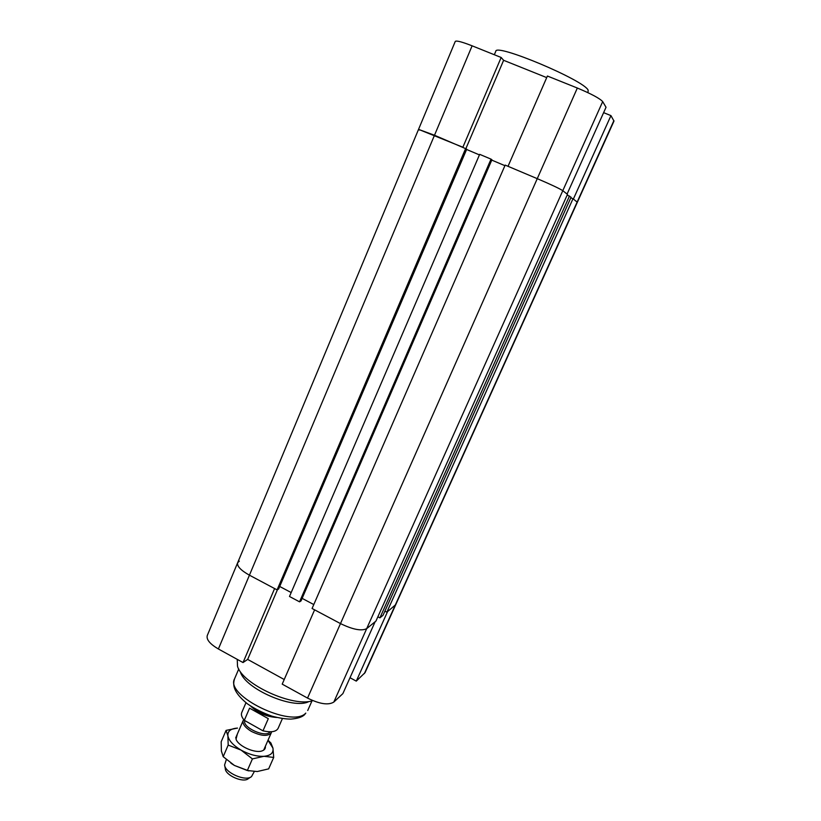 <?xml version="1.0" encoding="UTF-8"?>
<svg xmlns="http://www.w3.org/2000/svg" width="821" height="821" viewBox="0 0 821 821"><rect width="100%" height="100%" fill="white"/><g stroke="black" fill="none" stroke-linecap="round" stroke-linejoin="round"><path stroke-width="1.23" d="M313.786 604.554L302.128 598.365L313.786 604.554M291.188 592.557L279.807 586.522L291.188 592.557M284.22 679.511L247.655 659.407L277.447 589.694M603.62 112.651L610.947 115.617L573.376 199.041L577.348 202.264L572.996 198.733L386.835 612.199L395.743 604.636L387.594 611.573L356.273 681.122L350.003 677.725M342.87 693.622L375.125 621.754L366.689 628.64C361.548 631.257 352.804 629.574 340.479 623.591L314.607 609.839L282.208 684.139L307.536 698.086C319.636 704.079 328.4 705.403 333.808 702.068L342.87 693.622M247.655 659.407L243.037 662.557L274.604 588.565L249.43 575.182C240.779 570.318 236.848 566.172 237.649 562.754L239.332 561.154M356.273 681.122L365.068 672.625L613.985 121.077L610.947 115.617M465.681 148.427L277.098 589.889L278.627 589.016L466.656 149.073L434.494 135.249L249.43 575.182C240.779 570.318 236.848 566.172 237.649 562.754L207.261 635.557C206.225 639.538 209.93 644.003 218.386 648.98L243.037 662.557M237.248 659.366L237.515 666.252C242.267 684.262 293.59 707.743 312.801 700.621M240.409 671.917C244.874 688.768 293.364 709.847 308.737 701.627M504.915 165.668L491.758 160.116L504.915 165.668M572.996 198.733L570.811 197.81M384.885 611.173L386.835 612.199M602.686 101.609C599.74 98.387 591.294 93.861 577.337 88.032L547.402 76.025L508.025 166.314L537.252 178.66L505.161 165.103L312.072 608.494L340.479 623.591C352.804 629.574 361.548 631.257 366.689 628.64L562.796 190.688L567.075 194.064L606.031 107.274L602.686 101.609L562.796 190.688C559.45 188.522 550.932 184.52 537.252 178.66C550.932 184.52 559.45 188.522 562.796 190.688L567.485 194.392L375.936 621.097L366.689 628.64L333.808 702.068M466.513 149.422L479.433 154.902L466.615 149.484L279.653 586.605M218.386 648.98L249.43 575.182L277.098 589.889M501.159 57.48L472.116 45.822L434.494 135.249L418.546 129.369L462.87 147.236L501.159 57.48L503.622 60.302L465.907 148.57M377.865 616.797L379.897 617.864L383.027 615.298L571.077 197.225L567.208 195.008M569.497 195.973L379.897 617.864M479.669 154.338L289.495 596.487L299.552 601.834L491.03 159.13L479.669 154.338M491.03 159.13L491.923 159.746L301.02 600.921L299.552 601.834M419.367 130.057L418.546 129.369L455.265 41.419C456.373 40.393 461.997 41.861 472.116 45.822M503.622 60.302L546.704 77.605M494.324 54.73L495.781 51.313C495.412 42.979 584.203 80.263 588.154 90.187L587.98 92.681M224.769 765.726L225.293 768.661C225.323 775.352 243.375 783.213 248.301 778.657L250.795 777.046M254.264 771.617L251.534 776.574C245.818 781.879 224.636 772.664 224.615 764.864L226.319 759.599M271.566 731.737L271.31 732.712C267.985 736.632 261.345 736.201 251.411 731.419C245.017 727.519 242.277 723.876 243.201 720.489L243.745 719.637M244.832 720.612C241.877 727.488 266.435 738.407 269.986 731.788M249.563 708.174L268.303 718.662L262.987 730.834L244.319 720.325L249.563 708.174L268.303 718.662M262.987 730.834C271.104 732.619 276.143 731.798 278.103 728.371L282.414 718.56M250.651 706.111C257.979 713.038 266.681 716.815 276.739 717.462M245.982 702.714L241.743 712.566C240.892 714.732 241.743 717.318 244.319 720.325M253.699 708.03C259.539 712.443 266.055 715.276 273.26 716.538M237.331 734.107L236.038 739.218C238.316 746.31 255.762 753.894 262.504 750.722C264.67 749.819 265.624 748.342 265.357 746.299M268.026 740.224L270.92 743.036L272.952 748.126L273.701 757.424L263.962 756.305L252.416 758.902L241.076 750.107L228.187 745.088L227.899 735.811L226.062 730.392L237.505 728.094C230.742 728.566 227.54 731.131 227.899 735.811C228.895 740.706 233.287 745.468 241.076 750.107C249.163 754.52 256.788 756.582 263.962 756.305C270.694 755.618 273.691 752.888 272.952 748.126L267.985 740.306M226.062 730.392L221.177 741.784L221.383 750.989L223.189 756.685L234.426 765.449L247.337 770.529L257.281 771.535L268.652 768.867L273.701 757.424M248.886 770.929L234.426 765.449L230.917 763.212M252.416 758.902L247.337 770.529M228.187 745.088L223.189 756.685M613.892 120.615L364.36 673.589M577.337 88.032L307.536 698.086M305.792 713.11L304.437 714.834C301.923 717.164 297.387 718.591 290.819 719.104C285.564 719.083 279.263 718.098 271.905 716.138C262.977 712.977 254.818 708.882 247.429 703.843C232.928 692.041 232.6 684.673 234.611 678.71C224.492 695.603 292.122 728.453 305.792 713.11M307.731 710.493L312.011 700.836M234.611 678.71L238.757 668.982M237.649 562.754L418.546 129.369M263.695 750.096L271.31 732.712M235.678 737.925L243.201 720.489M269.237 741.609L270.92 743.036"/></g></svg>
